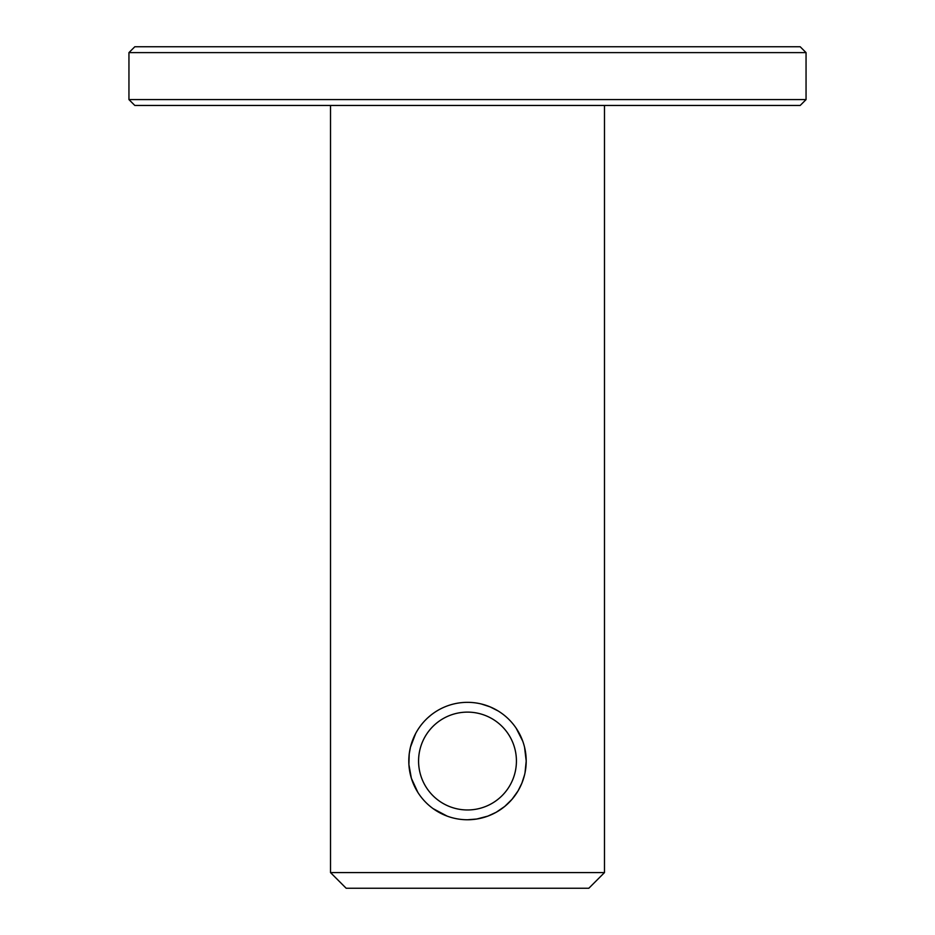 <?xml version="1.0" encoding="UTF-8"?>
<svg xmlns="http://www.w3.org/2000/svg" width="935" height="935" viewBox="0 0 935 935"><rect width="100%" height="100%" fill="white"/><g stroke="black" fill="none" stroke-linecap="round" stroke-linejoin="round"><path stroke-width="1.4" d="M806.052 52.617L806.052 99.589L128.948 99.589L128.948 52.617L806.052 52.617L800.185 46.75L134.815 46.75L128.948 52.617M806.052 99.589L800.185 105.456L134.815 105.456L128.948 99.589M330.511 105.456L330.511 872.589L604.489 872.589L604.489 105.456M415.631 733.543L410.453 747.158L409.203 754.054L408.899 764.561L411.377 778.294L417.875 792.413M433.174 808.67L447.164 816.126M467.558 819.761L476.768 819.025L487.895 816.103L496.193 812.27L504.701 806.461L512.041 799.285L518.06 790.881L521.894 783.144L524.547 774.905M525.014 772.859L526.206 761.043L524.547 747.158M524.009 745.148L523.577 743.641M522.747 741.174L516.178 728.236M498.133 710.962L489.998 706.825L481.268 703.973M430.895 715.146L427.774 717.823M604.489 872.589L588.828 888.25L346.172 888.25L330.511 872.589M526.206 761.043A58.706 58.706 0 0 0 467.5 702.337A58.706 58.706 0 0 0 408.794 761.043A58.706 58.706 0 0 0 467.5 819.761A58.706 58.706 0 0 0 526.206 761.043M516.424 761.043A48.924 48.924 0 0 0 467.5 712.119A48.924 48.924 0 0 0 418.576 761.043A48.924 48.924 0 0 0 467.5 809.967A48.924 48.924 0 0 0 516.424 761.043"/></g></svg>

